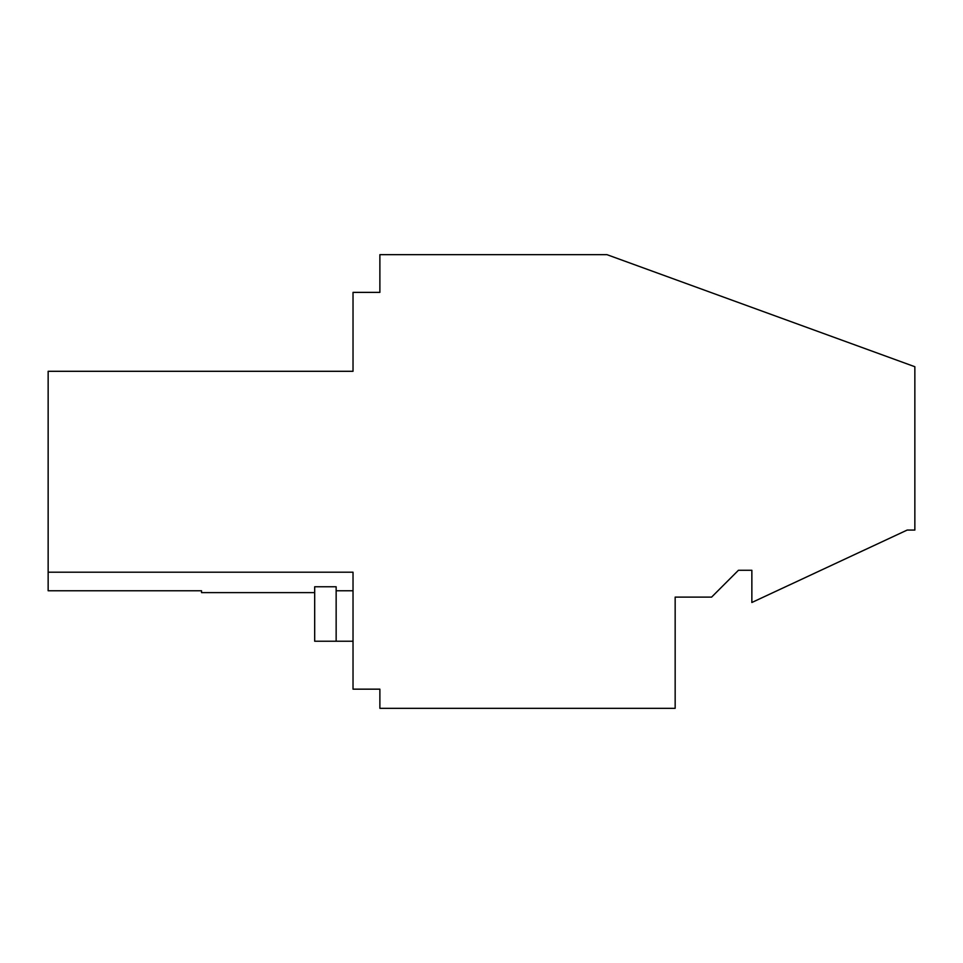 <?xml version="1.0" encoding="UTF-8"?>
<svg xmlns="http://www.w3.org/2000/svg" width="963" height="963" viewBox="0 0 963 963"><rect width="100%" height="100%" fill="white"/><g stroke="black" fill="none" stroke-linecap="round" stroke-linejoin="round"><path stroke-width="1.44" d="M314.684 592.618L201.544 592.618L201.544 590.764L48.15 590.764L48.15 572.203L353.024 572.203L353.024 689.159L379.879 689.159L379.879 708.335L675.159 708.335L675.159 597.12L711.597 597.12L738.44 570.277L751.862 570.277L751.862 602.489L907.182 530.059L914.85 530.059L914.85 366.722L606.967 254.665L379.879 254.665L379.879 292.379L353.024 292.379L353.024 371.297L48.15 371.297L48.15 572.203M336.147 641.226L336.147 586.768L314.684 586.768L314.684 641.226L353.024 641.226M353.024 590.764L336.147 590.764M48.15 371.297L353.024 371.297"/></g></svg>
